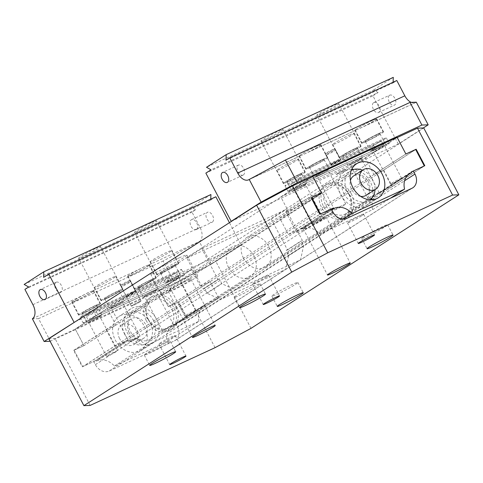 <?xml version="1.0" encoding="UTF-8"?>
<svg xmlns="http://www.w3.org/2000/svg" width="483" height="483" viewBox="0 0 483 483"><rect width="100%" height="100%" fill="white"/><g stroke="black" fill="none" stroke-linecap="round" stroke-linejoin="round"><path stroke-width="0.36" stroke-dasharray="2.42 1.81" d="M360.65 196.364A11.55 9.183 -122.7 0 1 351.63 189.427A11.55 9.183 -122.7 0 1 350.441 180.473M353.755 175.842A11.55 9.183 -122.7 0 1 368.36 181.693A11.55 9.183 -122.7 0 1 366.235 195.277M129.052 332.425A11.55 9.183 -122.7 0 1 131.177 318.84A11.55 9.183 -122.7 0 1 145.781 324.685A11.55 9.183 -122.7 0 1 143.656 338.269A11.55 9.183 -122.7 0 1 129.052 332.425M119.549 338.529A11.55 9.183 -122.7 0 1 121.674 324.944A11.55 9.183 -122.7 0 1 136.284 330.789A11.55 9.183 -122.7 0 1 134.159 344.373A11.55 9.183 -122.7 0 1 119.549 338.529M314.198 195.434A20.443 1.358 -27.7 0 1 321.871 192.626A20.443 1.358 -27.7 0 1 312.398 198.978A20.443 1.358 -27.7 0 1 293.35 208.825A20.443 1.358 -27.7 0 1 285.676 211.632A20.443 1.358 -27.7 0 1 295.149 205.281A20.443 1.358 -27.7 0 1 314.198 195.434M325.107 216.221A20.443 1.358 -27.7 0 1 332.787 213.414A20.443 1.358 -27.7 0 1 323.308 219.759A20.443 1.358 -27.7 0 1 304.266 229.612A20.443 1.358 -27.7 0 1 296.586 232.414A20.443 1.358 -27.7 0 1 306.065 226.068A20.443 1.358 -27.7 0 1 325.107 216.221M179.169 257.874A20.443 1.358 -27.7 0 1 186.843 255.066A20.443 1.358 -27.7 0 1 177.37 261.418A20.443 1.358 -27.7 0 1 158.321 271.265A20.443 1.358 -27.7 0 1 150.648 274.072A20.443 1.358 -27.7 0 1 160.121 267.721A20.443 1.358 -27.7 0 1 179.169 257.874M190.079 278.661A20.443 1.358 -27.7 0 1 197.758 275.853A20.443 1.358 -27.7 0 1 188.279 282.205A20.443 1.358 -27.7 0 1 169.237 292.052A20.443 1.358 -27.7 0 1 161.557 294.859A20.443 1.358 -27.7 0 1 171.036 288.508A20.443 1.358 -27.7 0 1 190.079 278.661M167.933 343.365A14.689 0.978 152.3 0 0 170.294 341.457A14.689 0.978 152.3 0 0 161.002 345.291A14.689 0.978 152.3 0 0 146.645 353.206A14.689 0.978 152.3 0 0 144.284 355.114A14.689 0.978 152.3 0 0 153.576 351.28A14.689 0.978 152.3 0 0 167.933 343.365M295.518 284.366A14.689 0.978 152.3 0 0 297.878 282.458A14.689 0.978 152.3 0 0 288.586 286.292A14.689 0.978 152.3 0 0 274.235 294.207A14.689 0.978 152.3 0 0 271.869 296.115A14.689 0.978 152.3 0 0 281.166 292.281A14.689 0.978 152.3 0 0 295.518 284.366M385.301 226.684A14.689 0.978 152.3 0 0 387.662 224.776A14.689 0.978 152.3 0 0 378.364 228.61A14.689 0.978 152.3 0 0 364.013 236.525A14.689 0.978 152.3 0 0 361.652 238.433A14.689 0.978 152.3 0 0 370.944 234.599A14.689 0.978 152.3 0 0 385.301 226.684M257.711 285.682A14.689 0.978 152.3 0 0 260.071 283.781A14.689 0.978 152.3 0 0 250.78 287.614A14.689 0.978 152.3 0 0 236.429 295.53A14.689 0.978 152.3 0 0 234.062 297.431A14.689 0.978 152.3 0 0 243.36 293.598A14.689 0.978 152.3 0 0 257.711 285.682M362.244 215.533A9.183 0.61 152.3 0 0 363.717 214.343A9.183 0.61 152.3 0 0 357.909 216.74A9.183 0.61 152.3 0 0 348.931 221.685A9.183 0.61 152.3 0 0 347.458 222.88A9.183 0.61 152.3 0 0 353.266 220.483A9.183 0.61 152.3 0 0 362.244 215.533M173.705 336.663A9.183 0.61 152.3 0 0 175.178 335.468A9.183 0.61 152.3 0 0 169.37 337.865A9.183 0.61 152.3 0 0 160.398 342.815A9.183 0.61 152.3 0 0 158.919 344.005A9.183 0.61 152.3 0 0 164.727 341.608A9.183 0.61 152.3 0 0 173.705 336.663M267.226 276.578A9.183 0.61 152.3 0 0 268.699 275.388A9.183 0.61 152.3 0 0 262.891 277.785A9.183 0.61 152.3 0 0 253.919 282.73A9.183 0.61 152.3 0 0 252.44 283.926A9.183 0.61 152.3 0 0 258.248 281.529A9.183 0.61 152.3 0 0 267.226 276.578M188.962 281.052A12.842 0.851 152.3 0 0 191.026 279.385A12.842 0.851 152.3 0 0 182.9 282.736A12.842 0.851 152.3 0 0 170.354 289.661A12.842 0.851 152.3 0 0 168.289 291.327A12.842 0.851 152.3 0 0 176.416 287.971A12.842 0.851 152.3 0 0 188.962 281.052M323.99 218.612A12.842 0.851 152.3 0 0 326.055 216.945A12.842 0.851 152.3 0 0 317.929 220.296A12.842 0.851 152.3 0 0 305.383 227.215A12.842 0.851 152.3 0 0 303.318 228.882A12.842 0.851 152.3 0 0 311.444 225.531A12.842 0.851 152.3 0 0 323.99 218.612M124.759 334.411A17.473 13.898 -122.7 0 1 127.971 313.853A17.473 13.898 -122.7 0 1 150.074 322.704A17.473 13.898 -122.7 0 1 146.862 343.256A17.473 13.898 -122.7 0 1 124.759 334.411M228.622 267.679A17.473 13.898 -122.7 0 1 231.84 247.127A17.473 13.898 -122.7 0 1 253.943 255.972A17.473 13.898 -122.7 0 1 250.725 276.524A17.473 13.898 -122.7 0 1 228.622 267.679M243.468 258.139A17.473 13.898 -122.7 0 1 246.686 237.588A17.473 13.898 -122.7 0 1 268.789 246.433A17.473 13.898 -122.7 0 1 265.572 266.99A17.473 13.898 -122.7 0 1 243.468 258.139M370.117 199.787A17.473 13.898 -122.7 0 1 369.441 200.258A17.473 13.898 -122.7 0 1 347.337 191.413A17.473 13.898 -122.7 0 1 350.549 170.861A17.473 13.898 -122.7 0 1 351.268 170.439M362.528 170.203A17.473 13.898 -122.7 0 1 372.653 179.706A17.473 13.898 -122.7 0 1 375.013 189.638M48.783 338.752L55.038 338.535L75.288 329.165L83.933 345.635L195.283 274.096L186.879 258.085L201.725 248.546L286.117 209.519L294.521 225.531L405.865 153.999M75.288 329.165L312.833 176.555M186.879 258.085L271.271 219.059L287.476 249.928L286.129 250.55L288.701 255.453L285.725 269.357L220.574 299.49L207.008 293.229L204.436 288.333L203.083 288.955L195.283 274.096L321.334 193.109M203.083 288.955L217.93 279.416L201.725 248.546M83.933 345.635L73.639 350.392L82.285 366.857L93.762 361.55L95.38 364.635A11.646 9.268 57.3 0 0 109.224 371.022L174.375 340.895A11.646 9.268 57.3 0 0 175.269 340.406A11.646 9.268 57.3 0 0 177.412 326.701L175.788 323.616L411.287 172.322M271.271 219.059L286.117 209.519M175.788 323.616L187.265 318.309L178.625 301.845L168.326 306.608L159.686 290.138L397.219 137.534M168.326 306.608L294.521 225.531L302.322 240.389L300.975 241.017L303.547 245.913L300.571 259.824L235.42 289.951L221.854 283.69L219.282 278.794L217.93 279.416M73.639 350.392L311.185 197.782M82.285 366.857L319.824 214.247M93.762 361.55L331.302 208.94M109.224 371.022L346.764 218.413M174.375 340.895L411.921 188.285M187.265 318.309L424.811 165.699M178.625 301.845L415.688 149.543M159.686 290.138L179.936 280.774L215.883 261.478L423.736 127.947M250.997 328.368L215.883 261.478M215.056 347.663L179.936 280.774M90.152 405.418L55.038 338.535M287.476 249.928L302.322 240.389M286.129 250.55L300.975 241.017M288.701 255.453L303.547 245.913M207.008 293.229L221.854 283.69M204.436 288.333L219.282 278.794M327.969 154.337A5.5 0.368 -27.7 0 1 325.904 155.097A5.5 0.368 -27.7 0 1 328.458 153.383A5.5 0.368 -27.7 0 1 333.584 150.732A5.5 0.368 -27.7 0 1 335.649 149.978A5.5 0.368 -27.7 0 1 333.101 151.686A5.5 0.368 -27.7 0 1 327.969 154.337M338.178 173.783A5.5 0.368 -27.7 0 1 336.114 174.538A5.5 0.368 -27.7 0 1 338.668 172.829A5.5 0.368 -27.7 0 1 343.793 170.179A5.518 0.368 -27.7 0 1 345.87 169.418A5.518 0.368 -27.7 0 1 343.316 171.133A5.518 0.368 -27.7 0 1 338.172 173.789A5.518 0.368 -27.7 0 1 336.102 174.544A5.518 0.368 -27.7 0 1 338.661 172.836A5.518 0.368 -27.7 0 1 343.799 170.173A5.5 0.368 -27.7 0 1 345.858 169.424A5.5 0.368 -27.7 0 1 343.31 171.133A5.5 0.368 -27.7 0 1 338.178 173.783M381.304 144.942A6.291 0.417 -27.7 0 1 383.671 144.079A6.291 0.417 -27.7 0 1 380.755 146.029A6.291 0.417 -27.7 0 1 374.893 149.06A6.291 0.417 -27.7 0 1 372.532 149.923A6.291 0.417 -27.7 0 1 375.448 147.967A6.291 0.417 -27.7 0 1 381.304 144.942M399.242 179.102A6.291 0.417 -27.7 0 1 401.602 178.239A6.291 0.417 -27.7 0 1 398.692 180.195A6.291 0.417 -27.7 0 1 392.83 183.226A6.291 0.417 -27.7 0 1 390.469 184.089A6.291 0.417 -27.7 0 1 393.385 182.133A6.291 0.417 -27.7 0 1 399.242 179.102M325.47 170.759A6.291 0.417 -27.7 0 1 327.836 169.895A6.291 0.417 -27.7 0 1 324.92 171.851A6.291 0.417 -27.7 0 1 319.058 174.882A6.291 0.417 -27.7 0 1 316.697 175.746A6.291 0.417 -27.7 0 1 319.613 173.789A6.291 0.417 -27.7 0 1 325.47 170.759M343.407 204.925A6.291 0.417 -27.7 0 1 345.774 204.061A6.291 0.417 -27.7 0 1 342.858 206.012A6.291 0.417 -27.7 0 1 336.995 209.042A6.291 0.417 -27.7 0 1 334.634 209.906A6.291 0.417 -27.7 0 1 337.551 207.956A6.291 0.417 -27.7 0 1 343.407 204.925M303.022 185.182A6.291 0.417 -27.7 0 1 305.389 184.319A6.291 0.417 -27.7 0 1 302.473 186.269A6.291 0.417 -27.7 0 1 296.61 189.3A6.291 0.417 -27.7 0 1 294.25 190.163A6.291 0.417 -27.7 0 1 297.166 188.213A6.291 0.417 -27.7 0 1 303.022 185.182M320.96 219.342A6.291 0.417 -27.7 0 1 323.32 218.479A6.291 0.417 -27.7 0 1 320.404 220.435A6.291 0.417 -27.7 0 1 314.548 223.466A6.291 0.417 -27.7 0 1 312.187 224.329A6.291 0.417 -27.7 0 1 315.103 222.373A6.291 0.417 -27.7 0 1 320.96 219.342M358.857 159.36A6.291 0.417 -27.7 0 1 361.224 158.496A6.291 0.417 -27.7 0 1 358.308 160.453A6.291 0.417 -27.7 0 1 352.445 163.483A6.291 0.417 -27.7 0 1 350.084 164.347A6.291 0.417 -27.7 0 1 353.001 162.391A6.291 0.417 -27.7 0 1 358.857 159.36M376.794 193.526A6.291 0.417 -27.7 0 1 379.155 192.663A6.291 0.417 -27.7 0 1 376.239 194.613A6.291 0.417 -27.7 0 1 370.383 197.644A6.291 0.417 -27.7 0 1 368.022 198.507A6.291 0.417 -27.7 0 1 370.938 196.557A6.291 0.417 -27.7 0 1 376.794 193.526M338.831 160.706A5.518 0.368 -27.7 0 1 340.901 159.951A5.518 0.368 -27.7 0 1 338.341 161.666A5.518 0.368 -27.7 0 1 333.204 164.323A5.518 0.368 -27.7 0 1 331.133 165.077A5.518 0.368 -27.7 0 1 333.693 163.369A5.518 0.368 -27.7 0 1 338.831 160.706M349.016 194.703A16.03 12.751 -122.7 0 1 346.07 213.558A16.03 12.751 -122.7 0 1 325.796 205.444A16.03 12.751 -122.7 0 1 328.742 186.589A16.03 12.751 -122.7 0 1 349.016 194.703M343.987 193.749A16.03 12.751 57.3 0 0 364.267 201.87A16.03 12.751 57.3 0 0 367.213 183.015A16.03 12.751 57.3 0 0 346.939 174.9A16.03 12.751 57.3 0 0 343.987 193.749M349.372 194.878A19.103 15.196 -122.7 0 1 345.852 217.35A19.103 15.196 -122.7 0 1 321.69 207.678A19.103 15.196 -122.7 0 1 325.204 185.206A19.103 15.196 -122.7 0 1 349.372 194.878M351.244 193.671A19.103 15.196 -122.7 0 1 347.73 216.143A19.103 15.196 -122.7 0 1 323.562 206.47A19.103 15.196 -122.7 0 1 327.082 183.999A19.103 15.196 -122.7 0 1 351.244 193.671M351.745 169.322A20.177 16.048 57.3 0 0 344.699 171.411A20.177 16.048 57.3 0 0 340.986 195.144A20.177 16.048 57.3 0 0 366.506 205.353A20.177 16.048 57.3 0 0 371.33 199.811M372.115 197.855A20.177 16.048 57.3 0 0 370.22 181.62A20.177 16.048 57.3 0 0 353.852 169.43M365.172 157.875L373.927 174.544L383.713 170.016L392.347 186.462L379.179 192.548L379.505 193.17L378.66 193.556A17.473 13.898 57.3 0 0 377.694 194.112A17.473 13.898 57.3 0 0 372.61 209.682L320.036 233.995A17.473 13.898 57.3 0 0 302.726 228.676L301.881 229.063L301.555 228.447L288.393 234.533L279.76 218.093L289.546 213.564L280.798 196.895L365.172 157.875L397.123 137.347M280.798 196.895L311.469 177.189M383.78 145.624L374.428 151.632L293.356 189.125L302.708 183.111L383.78 145.624L381.226 140.764L371.874 146.778L374.428 151.632M373.927 174.544L405.871 154.017M383.713 170.016L415.664 149.495M392.347 186.462L424.297 165.935M379.179 192.548L411.13 172.026M379.505 193.17L408.05 174.828M378.66 193.556L408.733 174.236M372.61 209.682L390.493 198.193M320.036 233.995L343.178 219.125M302.726 228.676L331.845 209.966M301.881 229.063L331.785 209.851M301.555 228.447L331.459 209.236M288.393 234.533L320.344 214.011M279.76 218.093L311.227 197.873M289.546 213.564L321.497 193.037M371.874 146.778L290.808 184.264L293.356 189.125M290.808 184.264L300.16 178.257L302.708 183.111M300.16 178.257L381.226 140.764M349.408 135.065A11.924 0.791 -27.7 0 1 353.888 133.429A11.924 0.791 -27.7 0 1 348.358 137.136A11.924 0.791 -27.7 0 1 337.249 142.877A11.924 0.791 -27.7 0 1 332.775 144.514A11.924 0.791 -27.7 0 1 338.299 140.813A11.924 0.791 -27.7 0 1 349.408 135.065M356.212 148.033A11.924 0.791 -27.7 0 1 360.692 146.391A11.924 0.791 -27.7 0 1 355.162 150.098A11.924 0.791 -27.7 0 1 344.059 155.84A11.924 0.791 -27.7 0 1 339.579 157.476A11.924 0.791 -27.7 0 1 345.103 153.775A11.924 0.791 -27.7 0 1 356.212 148.033M293.573 160.887A11.924 0.791 -27.7 0 1 298.053 159.251A11.924 0.791 -27.7 0 1 292.523 162.952A11.924 0.791 -27.7 0 1 281.414 168.7A11.924 0.791 -27.7 0 1 276.94 170.336A11.924 0.791 -27.7 0 1 282.464 166.629A11.924 0.791 -27.7 0 1 293.573 160.887M300.378 173.85A11.924 0.791 -27.7 0 1 304.858 172.214A11.924 0.791 -27.7 0 1 299.327 175.915A11.924 0.791 -27.7 0 1 288.224 181.662A11.924 0.791 -27.7 0 1 283.744 183.299A11.924 0.791 -27.7 0 1 289.269 179.591A11.924 0.791 -27.7 0 1 300.378 173.85M316.021 146.464A11.924 0.791 -27.7 0 1 320.501 144.828A11.924 0.791 -27.7 0 1 314.97 148.529A11.924 0.791 -27.7 0 1 303.861 154.276A11.924 0.791 -27.7 0 1 299.388 155.912A11.924 0.791 -27.7 0 1 304.912 152.211A11.924 0.791 -27.7 0 1 316.021 146.464M322.825 159.426A11.924 0.791 -27.7 0 1 327.305 157.79A11.924 0.791 -27.7 0 1 321.781 161.497A11.924 0.791 -27.7 0 1 310.672 167.239A11.924 0.791 -27.7 0 1 306.192 168.875A11.924 0.791 -27.7 0 1 311.716 165.174A11.924 0.791 -27.7 0 1 322.825 159.426M371.856 120.647A11.924 0.791 -27.7 0 1 376.335 119.005A11.924 0.791 -27.7 0 1 370.805 122.712A11.924 0.791 -27.7 0 1 359.696 128.454A11.924 0.791 -27.7 0 1 355.222 130.09A11.924 0.791 -27.7 0 1 360.747 126.389A11.924 0.791 -27.7 0 1 371.856 120.647M378.66 133.61A11.924 0.791 -27.7 0 1 383.14 131.974A11.924 0.791 -27.7 0 1 377.609 135.675A11.924 0.791 -27.7 0 1 366.506 141.422A11.924 0.791 -27.7 0 1 362.027 143.059A11.924 0.791 -27.7 0 1 367.551 139.352A11.924 0.791 -27.7 0 1 378.66 133.61M338.36 160.072A5.319 0.356 152.3 0 0 333.409 162.638A5.319 0.356 152.3 0 0 330.946 164.286A5.319 0.356 152.3 0 0 332.938 163.556A5.319 0.356 152.3 0 0 337.895 160.996A5.319 0.356 152.3 0 0 340.358 159.348A5.319 0.356 152.3 0 0 338.36 160.072M332.829 149.537A5.319 0.356 152.3 0 0 327.872 152.097A5.319 0.356 152.3 0 0 325.409 153.751A5.319 0.356 152.3 0 0 327.408 153.02A5.319 0.356 152.3 0 0 332.358 150.461A5.319 0.356 152.3 0 0 334.822 148.806A5.319 0.356 152.3 0 0 332.829 149.537M321.503 113.469A12.371 0.821 -27.7 0 1 316.86 115.165A12.371 0.821 -27.7 0 1 322.596 111.325A12.371 0.821 -27.7 0 1 334.121 105.366A12.371 0.821 -27.7 0 1 338.764 103.664A12.371 0.821 -27.7 0 1 333.029 107.51A12.371 0.821 -27.7 0 1 321.503 113.469M343.83 155.985A12.371 0.821 -27.7 0 1 339.181 157.687A12.371 0.821 -27.7 0 1 344.916 153.842A12.371 0.821 -27.7 0 1 356.442 147.883A12.371 0.821 -27.7 0 1 361.085 146.186A12.371 0.821 -27.7 0 1 355.355 150.026A12.371 0.821 -27.7 0 1 343.83 155.985M354.341 149.235A8.247 0.549 152.3 0 0 346.655 153.208A8.247 0.549 152.3 0 0 342.833 155.768A8.247 0.549 152.3 0 0 345.931 154.638A8.247 0.549 152.3 0 0 353.616 150.666A8.247 0.549 152.3 0 0 357.438 148.1A8.247 0.549 152.3 0 0 354.341 149.235M351.044 164.383A8.247 0.549 -27.7 0 1 347.947 165.512A8.247 0.549 -27.7 0 1 351.775 162.952A8.247 0.549 -27.7 0 1 359.455 158.979A8.247 0.549 -27.7 0 1 362.552 157.844A8.247 0.549 -27.7 0 1 358.73 160.41A8.247 0.549 -27.7 0 1 351.044 164.383M376.788 134.811A8.247 0.549 152.3 0 0 369.103 138.784A8.247 0.549 152.3 0 0 365.281 141.35A8.247 0.549 152.3 0 0 368.378 140.215A8.247 0.549 152.3 0 0 376.064 136.242A8.247 0.549 152.3 0 0 379.886 133.682A8.247 0.549 152.3 0 0 376.788 134.811M373.492 149.959A8.247 0.549 -27.7 0 1 370.395 151.094A8.247 0.549 -27.7 0 1 374.222 148.529A8.247 0.549 -27.7 0 1 381.902 144.556A8.247 0.549 -27.7 0 1 384.999 143.427A8.247 0.549 -27.7 0 1 381.178 145.987A8.247 0.549 -27.7 0 1 373.492 149.959M372.121 120.569A12.371 0.821 152.3 0 0 360.596 126.528A12.371 0.821 152.3 0 0 354.86 130.368A12.371 0.821 152.3 0 0 355.621 130.283L365.456 125.737A12.371 0.821 152.3 0 0 376.764 118.866A12.371 0.821 152.3 0 0 372.121 120.569M366.277 141.567A12.371 0.821 -27.7 0 1 361.628 143.264A12.371 0.821 -27.7 0 1 367.364 139.424A12.371 0.821 -27.7 0 1 378.889 133.465A12.371 0.821 -27.7 0 1 383.538 131.762A12.371 0.821 -27.7 0 1 377.803 135.608A12.371 0.821 -27.7 0 1 366.277 141.567M265.668 139.291A12.371 0.821 -27.7 0 1 261.025 140.988A12.371 0.821 -27.7 0 1 266.761 137.142A12.371 0.821 -27.7 0 1 278.286 131.183A12.371 0.821 -27.7 0 1 282.929 129.486A12.371 0.821 -27.7 0 1 277.194 133.326A12.371 0.821 -27.7 0 1 265.668 139.291M287.995 181.807A12.371 0.821 -27.7 0 1 283.346 183.504A12.371 0.821 -27.7 0 1 289.082 179.664A12.371 0.821 -27.7 0 1 300.607 173.705A12.371 0.821 -27.7 0 1 305.25 172.008A12.371 0.821 -27.7 0 1 299.52 175.848A12.371 0.821 -27.7 0 1 287.995 181.807M298.506 175.057A8.247 0.549 152.3 0 0 290.82 179.03A8.247 0.549 152.3 0 0 286.999 181.59A8.247 0.549 152.3 0 0 290.096 180.455A8.247 0.549 152.3 0 0 297.782 176.482A8.247 0.549 152.3 0 0 301.603 173.922A8.247 0.549 152.3 0 0 298.506 175.057M295.21 190.199A8.247 0.549 -27.7 0 1 292.112 191.334A8.247 0.549 -27.7 0 1 295.94 188.768A8.247 0.549 -27.7 0 1 303.62 184.796A8.247 0.549 -27.7 0 1 306.717 183.667A8.247 0.549 -27.7 0 1 302.895 186.227A8.247 0.549 -27.7 0 1 295.21 190.199M320.954 160.634A8.247 0.549 152.3 0 0 313.268 164.606A8.247 0.549 152.3 0 0 309.446 167.166A8.247 0.549 152.3 0 0 312.543 166.037A8.247 0.549 152.3 0 0 320.229 162.065A8.247 0.549 152.3 0 0 324.051 159.499A8.247 0.549 152.3 0 0 320.954 160.634M317.657 175.782A8.247 0.549 -27.7 0 1 314.56 176.911A8.247 0.549 -27.7 0 1 318.388 174.351A8.247 0.549 -27.7 0 1 326.067 170.378A8.247 0.549 -27.7 0 1 329.165 169.243A8.247 0.549 -27.7 0 1 325.343 171.809A8.247 0.549 -27.7 0 1 317.657 175.782M316.287 146.385A12.371 0.821 152.3 0 0 304.761 152.344A12.371 0.821 152.3 0 0 299.025 156.19A12.371 0.821 152.3 0 0 299.792 156.1L309.621 151.553A12.371 0.821 152.3 0 0 320.929 144.689A12.371 0.821 152.3 0 0 316.287 146.385M310.442 167.384A12.371 0.821 -27.7 0 1 305.793 169.086A12.371 0.821 -27.7 0 1 311.529 165.24A12.371 0.821 -27.7 0 1 323.055 159.281A12.371 0.821 -27.7 0 1 327.703 157.585A12.371 0.821 -27.7 0 1 321.968 161.425A12.371 0.821 -27.7 0 1 310.442 167.384M243.378 174.955A5.5 3.315 -114.8 0 0 243.734 168.495A5.5 3.315 -114.8 0 0 238.517 165.101A5.5 3.315 -114.8 0 0 238.276 165.234A5.5 3.315 -114.8 0 0 237.914 171.694A5.5 3.315 -114.8 0 0 243.136 175.088A5.5 3.315 -114.8 0 0 243.378 174.955M389.503 95.296A5.5 3.315 65.2 0 1 389.751 95.163A5.5 3.315 65.2 0 1 394.967 98.562A5.5 3.315 65.2 0 1 394.611 105.022A5.5 3.315 65.2 0 1 394.37 105.155A5.5 3.315 65.2 0 1 389.147 101.756A5.5 3.315 65.2 0 1 389.503 95.296M373.643 102.631A5.5 3.315 65.2 0 1 373.884 102.499A5.5 3.315 65.2 0 1 379.101 105.898A5.5 3.315 65.2 0 1 378.744 112.358A5.5 3.315 65.2 0 1 378.503 112.491A5.5 3.315 65.2 0 1 373.281 109.092A5.5 3.315 65.2 0 1 373.643 102.631M385.778 144.701L300.722 184.029A9.183 0.61 152.3 0 0 292.167 188.455A9.183 0.61 152.3 0 0 287.904 191.31A9.183 0.61 152.3 0 0 291.358 190.048L376.414 150.714A9.183 0.61 152.3 0 0 384.969 146.289A9.183 0.61 152.3 0 0 389.226 143.439A9.183 0.61 152.3 0 0 385.778 144.701L382.862 139.14L297.8 178.475A9.183 0.61 152.3 0 0 289.245 182.9A9.183 0.61 152.3 0 0 284.988 185.75A9.183 0.61 152.3 0 0 288.442 184.488L373.498 145.16A9.183 0.61 152.3 0 0 382.053 140.734A9.183 0.61 152.3 0 0 386.309 137.878A9.183 0.61 152.3 0 0 382.862 139.14M423.325 127.959L398.27 144.055L232.546 220.695M398.27 144.055L372.954 95.845L205.861 173.119M372.954 95.845L378.092 92.549L210.993 169.823M378.092 92.549L373.625 90.001L206.525 167.269M373.625 90.001L393.295 77.358M393.108 82.231L393.084 82.913L225.984 160.187M393.084 82.913L396.809 80.522M411.184 102.366A11.646 7.016 -114.8 0 0 415.658 102.565A11.646 7.016 -114.8 0 0 416.171 102.281L416.316 102.191M128.774 282.314A5.5 0.368 -27.7 0 1 130.839 281.559A5.5 0.368 -27.7 0 1 128.291 283.267A5.5 0.368 -27.7 0 1 123.159 285.918A5.5 0.368 -27.7 0 1 121.094 286.679A5.5 0.368 -27.7 0 1 123.648 284.964A5.5 0.368 -27.7 0 1 128.774 282.314M138.983 301.76A5.5 0.368 -27.7 0 1 141.048 301.006A5.5 0.368 -27.7 0 1 138.5 302.714A5.5 0.368 -27.7 0 1 133.368 305.365A5.518 0.368 -27.7 0 1 131.291 306.131A5.518 0.368 -27.7 0 1 133.851 304.417A5.518 0.368 -27.7 0 1 138.989 301.754A5.518 0.368 -27.7 0 1 141.06 301A5.518 0.368 -27.7 0 1 138.506 302.714A5.518 0.368 -27.7 0 1 133.362 305.371A5.5 0.368 -27.7 0 1 131.304 306.119A5.5 0.368 -27.7 0 1 133.857 304.411A5.5 0.368 -27.7 0 1 138.983 301.76M91.015 321.388A6.291 0.417 -27.7 0 1 88.655 322.252A6.291 0.417 -27.7 0 1 91.571 320.295A6.291 0.417 -27.7 0 1 97.427 317.265A6.291 0.417 -27.7 0 1 99.794 316.401A6.291 0.417 -27.7 0 1 96.878 318.357A6.291 0.417 -27.7 0 1 91.015 321.388M108.953 355.548A6.291 0.417 -27.7 0 1 106.592 356.412A6.291 0.417 -27.7 0 1 109.508 354.462A6.291 0.417 -27.7 0 1 115.365 351.431A6.291 0.417 -27.7 0 1 117.731 350.567A6.291 0.417 -27.7 0 1 114.815 352.518A6.291 0.417 -27.7 0 1 108.953 355.548M146.85 295.566A6.291 0.417 -27.7 0 1 144.489 296.429A6.291 0.417 -27.7 0 1 147.406 294.479A6.291 0.417 -27.7 0 1 153.262 291.448A6.291 0.417 -27.7 0 1 155.629 290.585A6.291 0.417 -27.7 0 1 152.713 292.535A6.291 0.417 -27.7 0 1 146.85 295.566M164.788 329.732A6.291 0.417 -27.7 0 1 162.427 330.595A6.291 0.417 -27.7 0 1 165.343 328.639A6.291 0.417 -27.7 0 1 171.199 325.608A6.291 0.417 -27.7 0 1 173.566 324.745A6.291 0.417 -27.7 0 1 170.65 326.701A6.291 0.417 -27.7 0 1 164.788 329.732M169.298 281.148A6.291 0.417 -27.7 0 1 166.937 282.012A6.291 0.417 -27.7 0 1 169.853 280.055A6.291 0.417 -27.7 0 1 175.715 277.025A6.291 0.417 -27.7 0 1 178.076 276.161A6.291 0.417 -27.7 0 1 175.16 278.117A6.291 0.417 -27.7 0 1 169.298 281.148M187.235 315.308A6.291 0.417 -27.7 0 1 184.874 316.172A6.291 0.417 -27.7 0 1 187.79 314.222A6.291 0.417 -27.7 0 1 193.647 311.191A6.291 0.417 -27.7 0 1 196.013 310.327A6.291 0.417 -27.7 0 1 193.097 312.278A6.291 0.417 -27.7 0 1 187.235 315.308M113.463 306.965A6.291 0.417 -27.7 0 1 111.102 307.828A6.291 0.417 -27.7 0 1 114.018 305.878A6.291 0.417 -27.7 0 1 119.881 302.847A6.291 0.417 -27.7 0 1 122.241 301.984A6.291 0.417 -27.7 0 1 119.325 303.934A6.291 0.417 -27.7 0 1 113.463 306.965M131.4 341.131A6.291 0.417 -27.7 0 1 129.039 341.994A6.291 0.417 -27.7 0 1 131.956 340.038A6.291 0.417 -27.7 0 1 137.812 337.007A6.291 0.417 -27.7 0 1 140.179 336.144A6.291 0.417 -27.7 0 1 137.263 338.1A6.291 0.417 -27.7 0 1 131.4 341.131M128.393 295.904A5.518 0.368 -27.7 0 1 126.323 296.659A5.518 0.368 -27.7 0 1 128.876 294.95A5.518 0.368 -27.7 0 1 134.02 292.287A5.518 0.368 -27.7 0 1 136.091 291.533A5.518 0.368 -27.7 0 1 133.531 293.247A5.518 0.368 -27.7 0 1 128.393 295.904M148.396 319.414A16.03 12.751 57.3 0 0 168.67 327.528A16.03 12.751 57.3 0 0 171.622 308.673A16.03 12.751 57.3 0 0 151.342 300.559A16.03 12.751 57.3 0 0 148.396 319.414M153.425 320.362A16.03 12.751 -122.7 0 1 150.473 339.217A16.03 12.751 -122.7 0 1 130.199 331.103A16.03 12.751 -122.7 0 1 133.151 312.247A16.03 12.751 -122.7 0 1 153.425 320.362M148.046 319.239A19.103 15.196 57.3 0 0 172.208 328.911A19.103 15.196 57.3 0 0 175.721 306.439A19.103 15.196 57.3 0 0 151.559 296.767A19.103 15.196 57.3 0 0 148.046 319.239M146.168 320.44A19.103 15.196 57.3 0 0 170.33 330.112A19.103 15.196 57.3 0 0 173.85 307.641A19.103 15.196 57.3 0 0 149.682 297.969A19.103 15.196 57.3 0 0 146.168 320.44M144.55 326.605A20.177 16.048 -122.7 0 1 140.837 350.338A20.177 16.048 -122.7 0 1 115.316 340.123A20.177 16.048 -122.7 0 1 119.029 316.389A20.177 16.048 -122.7 0 1 144.55 326.605M156.426 318.973A20.177 16.048 -122.7 0 1 152.719 342.707A20.177 16.048 -122.7 0 1 127.192 332.491A20.177 16.048 -122.7 0 1 130.905 308.758A20.177 16.048 -122.7 0 1 156.426 318.973M159.577 289.957L75.203 328.977L83.951 345.647L74.165 350.175L82.798 366.621L95.96 360.529L96.286 361.151L97.131 360.759A17.473 13.898 -122.7 0 1 114.441 366.078L167.015 341.765A17.473 13.898 -122.7 0 1 172.099 326.2A17.473 13.898 -122.7 0 1 173.065 325.645L173.91 325.252L173.59 324.636L186.752 318.545L178.118 302.104L168.332 306.633L159.577 289.957L191.528 269.436L107.154 308.45L75.203 328.977M88.546 320.706L97.898 314.693L178.97 277.206L169.618 283.213L88.546 320.706L85.992 315.846L95.344 309.838L97.898 314.693M107.154 308.45L115.902 325.119L83.951 345.647M115.902 325.119L106.115 329.647L74.165 350.175M106.115 329.647L114.749 346.094L82.798 366.621M114.749 346.094L127.91 340.008L95.96 360.529M127.91 340.008L128.237 340.624L96.286 361.151M128.237 340.624L97.131 360.759M129.082 340.231A17.473 13.898 -122.7 0 1 146.391 345.55L114.441 366.078M146.391 345.55L198.966 321.243L167.015 341.765M198.966 321.243A17.473 13.898 -122.7 0 1 204.049 305.673A17.473 13.898 -122.7 0 1 205.015 305.117L173.065 325.645M205.015 305.117L173.91 325.252M205.861 304.725L205.535 304.109L173.59 324.636M205.535 304.109L218.702 298.023L186.752 318.545M218.702 298.023L210.069 281.577L178.118 302.104M210.069 281.577L200.282 286.105L168.332 306.633M200.282 286.105L191.528 269.436M95.344 309.838L176.416 272.346L178.97 277.206M176.416 272.346L167.064 278.359L169.618 283.213M167.064 278.359L85.992 315.846M99.069 285.845A11.924 0.791 -27.7 0 1 94.596 287.482A11.924 0.791 -27.7 0 1 100.12 283.781A11.924 0.791 -27.7 0 1 111.229 278.033A11.924 0.791 -27.7 0 1 115.709 276.397A11.924 0.791 -27.7 0 1 110.178 280.098A11.924 0.791 -27.7 0 1 99.069 285.845M105.88 298.808A11.924 0.791 -27.7 0 1 101.4 300.444A11.924 0.791 -27.7 0 1 106.93 296.743A11.924 0.791 -27.7 0 1 118.033 290.995A11.924 0.791 -27.7 0 1 122.513 289.359A11.924 0.791 -27.7 0 1 116.989 293.066A11.924 0.791 -27.7 0 1 105.88 298.808M154.904 260.023A11.924 0.791 -27.7 0 1 150.43 261.659A11.924 0.791 -27.7 0 1 155.955 257.958A11.924 0.791 -27.7 0 1 167.064 252.217A11.924 0.791 -27.7 0 1 171.543 250.574A11.924 0.791 -27.7 0 1 166.013 254.281A11.924 0.791 -27.7 0 1 154.904 260.023M161.714 272.992A11.924 0.791 -27.7 0 1 157.235 274.628A11.924 0.791 -27.7 0 1 162.765 270.921A11.924 0.791 -27.7 0 1 173.868 265.179A11.924 0.791 -27.7 0 1 178.348 263.543A11.924 0.791 -27.7 0 1 172.823 267.244A11.924 0.791 -27.7 0 1 161.714 272.992M132.457 274.447A11.924 0.791 -27.7 0 1 127.983 276.083A11.924 0.791 -27.7 0 1 133.507 272.382A11.924 0.791 -27.7 0 1 144.616 266.634A11.924 0.791 -27.7 0 1 149.096 264.998A11.924 0.791 -27.7 0 1 143.566 268.705A11.924 0.791 -27.7 0 1 132.457 274.447M139.267 287.409A11.924 0.791 -27.7 0 1 134.787 289.045A11.924 0.791 -27.7 0 1 140.311 285.344A11.924 0.791 -27.7 0 1 151.421 279.603A11.924 0.791 -27.7 0 1 155.9 277.96A11.924 0.791 -27.7 0 1 150.376 281.667A11.924 0.791 -27.7 0 1 139.267 287.409M76.622 300.269A11.924 0.791 -27.7 0 1 72.148 301.905A11.924 0.791 -27.7 0 1 77.672 298.198A11.924 0.791 -27.7 0 1 88.781 292.457A11.924 0.791 -27.7 0 1 93.261 290.82A11.924 0.791 -27.7 0 1 87.731 294.521A11.924 0.791 -27.7 0 1 76.622 300.269M83.432 313.232A11.924 0.791 -27.7 0 1 78.952 314.868A11.924 0.791 -27.7 0 1 84.477 311.161A11.924 0.791 -27.7 0 1 95.586 305.419A11.924 0.791 -27.7 0 1 100.066 303.783A11.924 0.791 -27.7 0 1 94.541 307.484A11.924 0.791 -27.7 0 1 83.432 313.232M128.128 295.137A5.319 0.356 152.3 0 0 133.079 292.577A5.319 0.356 152.3 0 0 135.548 290.929A5.319 0.356 152.3 0 0 133.549 291.654A5.319 0.356 152.3 0 0 128.599 294.219A5.319 0.356 152.3 0 0 126.129 295.868A5.319 0.356 152.3 0 0 128.128 295.137M122.597 284.602A5.319 0.356 152.3 0 0 127.548 282.042A5.319 0.356 152.3 0 0 130.012 280.388A5.319 0.356 152.3 0 0 128.019 281.118A5.319 0.356 152.3 0 0 123.062 283.678A5.319 0.356 152.3 0 0 120.599 285.332A5.319 0.356 152.3 0 0 122.597 284.602M95.942 248.334A12.371 0.821 -27.7 0 1 100.585 246.632A12.371 0.821 -27.7 0 1 94.849 250.478A12.371 0.821 -27.7 0 1 83.33 256.437A12.371 0.821 -27.7 0 1 78.681 258.133A12.371 0.821 -27.7 0 1 84.416 254.293A12.371 0.821 -27.7 0 1 95.942 248.334M118.263 290.851A12.371 0.821 -27.7 0 1 122.911 289.154A12.371 0.821 -27.7 0 1 117.176 292.994A12.371 0.821 -27.7 0 1 105.65 298.953A12.371 0.821 -27.7 0 1 101.007 300.655A12.371 0.821 -27.7 0 1 106.737 296.81A12.371 0.821 -27.7 0 1 118.263 290.851M107.751 297.606A8.247 0.549 152.3 0 0 115.437 293.634A8.247 0.549 152.3 0 0 119.259 291.068A8.247 0.549 152.3 0 0 116.162 292.203A8.247 0.549 152.3 0 0 108.476 296.176A8.247 0.549 152.3 0 0 104.654 298.736A8.247 0.549 152.3 0 0 107.751 297.606M121.275 301.947A8.247 0.549 -27.7 0 1 124.373 300.812A8.247 0.549 -27.7 0 1 120.551 303.378A8.247 0.549 -27.7 0 1 112.865 307.351A8.247 0.549 -27.7 0 1 109.774 308.48A8.247 0.549 -27.7 0 1 113.596 305.92A8.247 0.549 -27.7 0 1 121.275 301.947M85.304 312.024A8.247 0.549 152.3 0 0 92.99 308.051A8.247 0.549 152.3 0 0 96.811 305.491A8.247 0.549 152.3 0 0 93.714 306.627A8.247 0.549 152.3 0 0 86.028 310.599A8.247 0.549 152.3 0 0 82.207 313.159A8.247 0.549 152.3 0 0 85.304 312.024M98.828 316.365A8.247 0.549 -27.7 0 1 101.925 315.236A8.247 0.549 -27.7 0 1 98.103 317.796A8.247 0.549 -27.7 0 1 90.418 321.769A8.247 0.549 -27.7 0 1 87.32 322.904A8.247 0.549 -27.7 0 1 91.148 320.338A8.247 0.549 -27.7 0 1 98.828 316.365M76.435 300.48A12.371 0.821 152.3 0 0 87.954 294.521A12.371 0.821 152.3 0 0 93.69 290.681A12.371 0.821 152.3 0 0 92.929 290.772L88.963 292.221L83.094 295.318A12.371 0.821 152.3 0 0 71.786 302.183A12.371 0.821 152.3 0 0 76.435 300.48M95.815 305.274A12.371 0.821 -27.7 0 1 100.464 303.578A12.371 0.821 -27.7 0 1 94.728 307.417A12.371 0.821 -27.7 0 1 83.203 313.376A12.371 0.821 -27.7 0 1 78.554 315.073A12.371 0.821 -27.7 0 1 84.29 311.233A12.371 0.821 -27.7 0 1 95.815 305.274M151.777 222.512A12.371 0.821 -27.7 0 1 156.42 220.816A12.371 0.821 -27.7 0 1 150.684 224.655A12.371 0.821 -27.7 0 1 139.164 230.614A12.371 0.821 -27.7 0 1 134.516 232.317A12.371 0.821 -27.7 0 1 140.251 228.471A12.371 0.821 -27.7 0 1 151.777 222.512M174.097 265.034A12.371 0.821 -27.7 0 1 178.746 263.332A12.371 0.821 -27.7 0 1 173.011 267.177A12.371 0.821 -27.7 0 1 161.485 273.137A12.371 0.821 -27.7 0 1 156.836 274.833A12.371 0.821 -27.7 0 1 162.572 270.993A12.371 0.821 -27.7 0 1 174.097 265.034M163.586 271.784A8.247 0.549 152.3 0 0 171.272 267.811A8.247 0.549 152.3 0 0 175.094 265.252A8.247 0.549 152.3 0 0 171.996 266.381A8.247 0.549 152.3 0 0 164.311 270.353A8.247 0.549 152.3 0 0 160.489 272.919A8.247 0.549 152.3 0 0 163.586 271.784M177.11 276.125A8.247 0.549 -27.7 0 1 180.207 274.996A8.247 0.549 -27.7 0 1 176.386 277.556A8.247 0.549 -27.7 0 1 168.7 281.529A8.247 0.549 -27.7 0 1 165.603 282.658A8.247 0.549 -27.7 0 1 169.43 280.098A8.247 0.549 -27.7 0 1 177.11 276.125M141.139 286.208A8.247 0.549 152.3 0 0 148.824 282.235A8.247 0.549 152.3 0 0 152.646 279.669A8.247 0.549 152.3 0 0 149.549 280.804A8.247 0.549 152.3 0 0 141.863 284.777A8.247 0.549 152.3 0 0 138.041 287.337A8.247 0.549 152.3 0 0 141.139 286.208M154.663 290.549A8.247 0.549 -27.7 0 1 157.76 289.414A8.247 0.549 -27.7 0 1 153.938 291.98A8.247 0.549 -27.7 0 1 146.252 295.952A8.247 0.549 -27.7 0 1 143.155 297.081A8.247 0.549 -27.7 0 1 146.983 294.521A8.247 0.549 -27.7 0 1 154.663 290.549M132.27 274.664A12.371 0.821 152.3 0 0 143.789 268.705A12.371 0.821 152.3 0 0 149.525 264.859A12.371 0.821 152.3 0 0 148.764 264.95L144.797 266.399L138.929 269.496A12.371 0.821 152.3 0 0 127.621 276.361A12.371 0.821 152.3 0 0 132.27 274.664M151.65 279.452A12.371 0.821 -27.7 0 1 156.299 277.755A12.371 0.821 -27.7 0 1 150.563 281.595A12.371 0.821 -27.7 0 1 139.038 287.554A12.371 0.821 -27.7 0 1 134.389 289.257A12.371 0.821 -27.7 0 1 140.124 285.411A12.371 0.821 -27.7 0 1 151.65 279.452M212.315 222.138A5.5 3.315 65.2 0 1 212.073 222.271A5.5 3.315 65.2 0 1 206.851 218.871A5.5 3.315 65.2 0 1 207.207 212.411A5.5 3.315 65.2 0 1 207.455 212.279A5.5 3.315 65.2 0 1 212.671 215.678A5.5 3.315 65.2 0 1 212.315 222.138M196.448 229.473A5.5 3.315 65.2 0 1 196.207 229.606A5.5 3.315 65.2 0 1 190.984 226.213A5.5 3.315 65.2 0 1 191.346 219.753A5.5 3.315 65.2 0 1 191.588 219.62A5.5 3.315 65.2 0 1 196.804 223.013A5.5 3.315 65.2 0 1 196.448 229.473M55.98 282.35A5.5 3.315 -114.8 0 0 55.617 288.81A5.5 3.315 -114.8 0 0 60.84 292.203A5.5 3.315 -114.8 0 0 61.081 292.07A5.5 3.315 -114.8 0 0 61.438 285.61A5.5 3.315 -114.8 0 0 56.221 282.217A5.5 3.315 -114.8 0 0 55.98 282.35M86.548 321.63L171.604 282.295A9.183 0.61 152.3 0 0 180.159 277.87A9.183 0.61 152.3 0 0 184.415 275.02A9.183 0.61 152.3 0 0 180.968 276.282L95.912 315.61A9.183 0.61 152.3 0 0 87.357 320.036A9.183 0.61 152.3 0 0 83.094 322.892A9.183 0.61 152.3 0 0 86.548 321.63L83.625 316.075L168.688 276.741A9.183 0.61 152.3 0 0 177.243 272.315A9.183 0.61 152.3 0 0 181.499 269.46A9.183 0.61 152.3 0 0 178.052 270.721L92.99 310.056A9.183 0.61 152.3 0 0 84.434 314.481A9.183 0.61 152.3 0 0 80.178 317.331A9.183 0.61 152.3 0 0 83.625 316.075M50.117 341.288L174.991 283.678L211.222 264.225L241.15 244.996L229.443 222.687M75.433 321.636L241.15 244.996M215.841 196.786L210.709 200.083L210.745 199.141M43.609 277.357L210.709 200.083M210.92 194.528L191.25 207.165L195.712 209.719L191.993 212.109L200.016 227.39A11.646 7.016 65.2 0 1 199.479 241.494L163.103 261.037L174.991 283.678M24.15 284.439L191.25 207.165M28.618 286.987L195.712 209.719M24.893 289.377L191.993 212.109M50.425 341.276L38.537 318.641L163.103 261.037M38.537 318.641L32.24 318.858M211.222 264.225L199.334 241.591M95.38 364.635L332.926 212.025M177.412 326.701L404.591 180.751M299.792 156.1L249.071 179.555M416.171 102.281L365.456 125.737M355.621 130.283L309.621 151.553M373.498 145.16L376.414 150.714M288.442 184.488L291.358 190.048M297.8 178.475L300.722 184.029M32.916 304.664L200.016 227.39M148.764 264.95L199.479 241.494M32.379 318.768L83.094 295.318M92.929 290.772L138.929 269.496M92.99 310.056L95.912 315.61M178.052 270.721L180.968 276.282M168.688 276.741L171.604 282.295M131.177 318.84L121.674 324.944M332.787 213.414L321.871 192.626M197.758 275.853L186.843 255.066M170.294 341.457L175.697 351.751M297.878 282.458L303.282 292.746M387.662 224.776L393.065 235.07M260.071 283.781L265.475 294.069M363.717 214.343L374.524 234.919M175.178 335.468L185.985 356.049M268.699 275.388L279.506 295.964M191.026 279.385L215.231 325.488M326.055 216.945L350.26 263.048M127.971 313.853L231.84 247.127M246.686 237.588L350.549 170.861M265.572 266.99L369.441 200.258M146.862 343.256L250.725 276.524M303.318 228.882L327.522 274.984M168.289 291.327L192.494 337.424M175.269 340.406L412.814 187.796M252.44 283.926L263.247 304.501M158.919 344.005L169.72 364.587M347.458 222.88L358.259 243.462M234.062 297.431L239.465 307.725M361.652 238.433L367.056 248.721M271.869 296.115L277.272 306.403M144.284 355.114L149.688 365.402M161.557 294.859L150.648 274.072M296.586 232.414L285.676 211.632M143.656 338.269L134.159 344.373M325.904 155.097L331.133 165.077M401.602 178.239L383.671 144.079M345.774 204.061L327.836 169.895M323.32 218.479L305.389 184.319M379.155 192.663L361.224 158.496M335.649 149.978L340.901 159.951M364.267 201.87L346.07 213.558M347.73 216.143L345.852 217.35M366.506 205.353L378.382 197.728M377.694 194.112L409.644 173.584M344.699 171.411L356.575 163.779M327.082 183.999L325.204 185.206M346.939 174.9L328.742 186.589M368.022 198.507L350.084 164.347M312.187 224.329L294.25 190.163M334.634 209.906L316.697 175.746M390.469 184.089L372.532 149.923M353.888 133.429L360.692 146.391M298.053 159.251L304.858 172.214M320.501 144.828L327.305 157.79M376.335 119.005L383.14 131.974M325.409 153.751L330.946 164.286M339.181 157.687L316.86 115.165M347.947 165.512L342.833 155.768M370.395 151.094L365.281 141.35M361.628 143.264L354.86 130.368M283.346 183.504L261.025 140.988M292.112 191.334L286.999 181.59M314.56 176.911L309.446 167.166M305.793 169.086L299.025 156.19M238.517 165.101L222.651 172.437M373.884 102.499L389.751 95.163M415.658 102.565L363.651 126.612M356.4 129.963L307.816 152.435M300.565 155.786L248.558 179.833M378.503 112.491L394.37 105.155M243.136 175.088L227.27 182.423M327.703 157.585L320.929 144.689M329.165 169.243L324.051 159.499M306.717 183.667L301.603 173.922M305.25 172.008L282.929 129.486M383.538 131.762L376.764 118.866M384.999 143.427L379.886 133.682M362.552 157.844L357.438 148.1M361.085 146.186L338.764 103.664M386.309 137.878L389.226 143.439M284.988 185.75L287.904 191.31M334.822 148.806L340.358 159.348M355.222 130.09L362.027 143.059M299.388 155.912L306.192 168.875M276.94 170.336L283.744 183.299M332.775 144.514L339.579 157.476M130.839 281.559L141.048 301.006M106.592 356.412L88.655 322.252M162.427 330.595L144.489 296.429M184.874 316.172L166.937 282.012M129.039 341.994L111.102 307.828M131.291 306.131L126.323 296.659M150.473 339.217L168.67 327.528M170.33 330.112L172.208 328.911M152.719 342.707L140.837 350.338M204.049 305.673L172.099 326.2M130.905 308.758L119.029 316.389M149.682 297.969L151.559 296.767M133.151 312.247L151.342 300.559M141.06 301L136.091 291.533M140.179 336.144L122.241 301.984M196.013 310.327L178.076 276.161M173.566 324.745L155.629 290.585M117.731 350.567L99.794 316.401M121.094 286.679L131.304 306.119M94.596 287.482L101.4 300.444M150.43 261.659L157.235 274.628M127.983 276.083L134.787 289.045M72.148 301.905L78.952 314.868M130.012 280.388L135.548 290.929M122.911 289.154L100.585 246.632M124.373 300.812L119.259 291.068M101.925 315.236L96.811 305.491M100.464 303.578L93.69 290.681M178.746 263.332L156.42 220.816M180.207 274.996L175.094 265.252M157.76 289.414L152.646 279.669M156.299 277.755L149.525 264.859M196.207 229.606L212.073 222.271M60.84 292.203L44.973 299.545M56.221 282.217L40.355 289.552M191.588 219.62L207.455 212.279M134.389 289.257L127.621 276.361M143.155 297.081L138.041 287.337M165.603 282.658L160.489 272.919M156.836 274.833L134.516 232.317M78.554 315.073L71.786 302.183M87.32 322.904L82.207 313.159M109.774 308.48L104.654 298.736M101.007 300.655L78.681 258.133M80.178 317.331L83.094 322.892M181.499 269.46L184.415 275.02M120.599 285.332L126.129 295.868M93.261 290.82L100.066 303.783M149.096 264.998L155.9 277.96M171.543 250.574L178.348 263.543M115.709 276.397L122.513 289.359"/><path stroke-width="0.72" d="M350.441 180.473A11.55 9.183 -122.7 0 1 353.755 175.842L363.258 169.738A11.55 9.183 -122.7 0 1 377.863 175.583A11.55 9.183 -122.7 0 1 375.738 189.173A11.55 9.183 -122.7 0 1 361.133 183.323A11.55 9.183 -122.7 0 1 363.258 169.738M173.331 353.653A14.689 0.978 152.3 0 0 175.697 351.751A14.689 0.978 152.3 0 0 166.4 355.585A14.689 0.978 152.3 0 0 152.048 363.5A14.689 0.978 152.3 0 0 149.688 365.402A14.689 0.978 152.3 0 0 158.979 361.568A14.689 0.978 152.3 0 0 173.331 353.653M300.921 294.654A14.689 0.978 152.3 0 0 303.282 292.746A14.689 0.978 152.3 0 0 293.99 296.58A14.689 0.978 152.3 0 0 279.639 304.495A14.689 0.978 152.3 0 0 277.272 306.403A14.689 0.978 152.3 0 0 286.57 302.569A14.689 0.978 152.3 0 0 300.921 294.654M390.699 236.972A14.689 0.978 152.3 0 0 393.065 235.07A14.689 0.978 152.3 0 0 383.768 238.904A14.689 0.978 152.3 0 0 369.417 246.819A14.689 0.978 152.3 0 0 367.056 248.721A14.689 0.978 152.3 0 0 376.348 244.887A14.689 0.978 152.3 0 0 390.699 236.972M263.114 295.976A14.689 0.978 152.3 0 0 265.475 294.069A14.689 0.978 152.3 0 0 256.183 297.902A14.689 0.978 152.3 0 0 241.832 305.817A14.689 0.978 152.3 0 0 239.465 307.725A14.689 0.978 152.3 0 0 248.763 303.892A14.689 0.978 152.3 0 0 263.114 295.976M373.045 236.115A9.183 0.61 152.3 0 0 374.524 234.919A9.183 0.61 152.3 0 0 368.71 237.322A9.183 0.61 152.3 0 0 359.738 242.267A9.183 0.61 152.3 0 0 358.259 243.462A9.183 0.61 152.3 0 0 364.073 241.065A9.183 0.61 152.3 0 0 373.045 236.115M184.506 357.239A9.183 0.61 152.3 0 0 185.985 356.049A9.183 0.61 152.3 0 0 180.171 358.446A9.183 0.61 152.3 0 0 171.199 363.397A9.183 0.61 152.3 0 0 169.72 364.587A9.183 0.61 152.3 0 0 175.534 362.19A9.183 0.61 152.3 0 0 184.506 357.239M278.027 297.16A9.183 0.61 152.3 0 0 279.506 295.964A9.183 0.61 152.3 0 0 273.692 298.361A9.183 0.61 152.3 0 0 264.72 303.312A9.183 0.61 152.3 0 0 263.247 304.501A9.183 0.61 152.3 0 0 269.055 302.104A9.183 0.61 152.3 0 0 278.027 297.16M213.166 327.154A12.842 0.851 152.3 0 0 215.231 325.488A12.842 0.851 152.3 0 0 207.104 328.838A12.842 0.851 152.3 0 0 194.558 335.757A12.842 0.851 152.3 0 0 192.494 337.424A12.842 0.851 152.3 0 0 200.614 334.073A12.842 0.851 152.3 0 0 213.166 327.154M348.195 264.714A12.842 0.851 152.3 0 0 350.26 263.048A12.842 0.851 152.3 0 0 342.133 266.399A12.842 0.851 152.3 0 0 329.587 273.318A12.842 0.851 152.3 0 0 327.522 274.984A12.842 0.851 152.3 0 0 335.649 271.633A12.842 0.851 152.3 0 0 348.195 264.714M351.268 170.439A17.473 13.898 -122.7 0 1 362.528 170.203M375.013 189.638A17.473 13.898 -122.7 0 1 370.117 199.787M327.697 252.808L292.577 185.925L312.833 176.555L321.479 193.019L311.185 197.782L319.824 214.247L331.302 208.94L332.926 212.025A11.646 9.268 57.3 0 0 346.764 218.413L411.921 188.285A11.646 9.268 57.3 0 0 412.814 187.796A11.646 9.268 57.3 0 0 414.957 174.091L413.333 171.006L424.811 165.699L416.165 149.235L405.871 153.992L397.225 137.528L417.481 128.164L423.736 127.947L458.85 194.83L452.601 195.047L327.697 252.808L291.75 272.104L256.636 205.215L48.783 338.752L83.903 405.642L291.75 272.104M83.903 405.642L90.152 405.418L215.056 347.663L250.997 328.368L458.85 194.83M292.577 185.925L256.636 205.215M411.287 172.322L413.333 171.006M415.688 149.543L416.165 149.235M452.601 195.047L417.481 128.164M375.738 189.173L366.235 195.277A11.55 9.183 -122.7 0 1 360.65 196.364M352.862 187.513A20.177 16.048 57.3 0 0 378.382 197.728A20.177 16.048 57.3 0 0 382.095 173.995A20.177 16.048 57.3 0 0 356.575 163.779A20.177 16.048 57.3 0 0 352.862 187.513M371.33 199.811A20.177 16.048 57.3 0 0 372.115 197.855M312.743 176.367L397.123 137.347L405.871 154.017L415.664 149.495L424.297 165.935L411.13 172.026L411.456 172.642L410.61 173.029A17.473 13.898 57.3 0 0 409.644 173.584A17.473 13.898 57.3 0 0 404.561 189.155L351.986 213.468A17.473 13.898 57.3 0 0 334.677 208.149L333.831 208.535L333.505 207.919L320.344 214.011L311.71 197.565L321.497 193.037L312.743 176.367L311.469 177.189M408.05 174.828L411.456 172.642M408.733 174.236L410.61 173.029M390.493 198.193L404.561 189.155M343.178 219.125L351.986 213.468M331.845 209.966L334.677 208.149M331.785 209.851L333.831 208.535M331.459 209.236L333.505 207.919M311.227 197.873L311.71 197.565M353.852 169.43A20.177 16.048 57.3 0 0 351.745 169.322M227.511 182.29A5.5 3.315 -114.8 0 0 227.867 175.83A5.5 3.315 -114.8 0 0 222.651 172.437A5.5 3.315 -114.8 0 0 222.409 172.57A5.5 3.315 -114.8 0 0 222.047 179.03A5.5 3.315 -114.8 0 0 227.27 182.423A5.5 3.315 -114.8 0 0 227.511 182.29M421.9 125.049L410.013 102.408L416.316 102.191L428.198 124.825L421.9 125.049L297.335 182.652L261.104 202.099L231.17 221.329L205.861 173.119L210.993 169.823L206.525 167.269L226.195 154.632L225.984 160.187L229.709 157.796L237.733 173.077A11.646 7.016 -114.8 0 0 248.558 179.833A11.646 7.016 -114.8 0 0 249.071 179.555L285.447 160.012L297.335 182.652M232.546 220.695L231.17 221.329M428.198 124.825L423.325 127.959M393.108 82.231L393.295 77.358L226.195 154.632M411.184 102.366A11.646 7.016 -114.8 0 1 404.832 95.809L396.809 80.522L229.709 157.796M410.013 102.408L285.447 160.012M261.104 202.099L249.216 179.465M40.113 289.685A5.5 3.315 -114.8 0 0 39.751 296.145A5.5 3.315 -114.8 0 0 44.973 299.545A5.5 3.315 -114.8 0 0 45.215 299.412A5.5 3.315 -114.8 0 0 45.571 292.952A5.5 3.315 -114.8 0 0 40.355 289.552A5.5 3.315 -114.8 0 0 40.113 289.685M74.056 322.27L48.741 274.06L43.609 277.357L43.82 271.802L24.15 284.439L28.618 286.987L24.893 289.377L32.916 304.664A11.646 7.016 65.2 0 1 32.379 318.768L44.122 341.499L75.433 321.636M44.122 341.499L50.117 341.288M229.443 222.687L215.841 196.786L48.741 274.06M210.745 199.141L210.92 194.528L43.82 271.802M404.591 180.751L414.957 174.091M404.832 95.809L237.733 173.077"/></g></svg>
